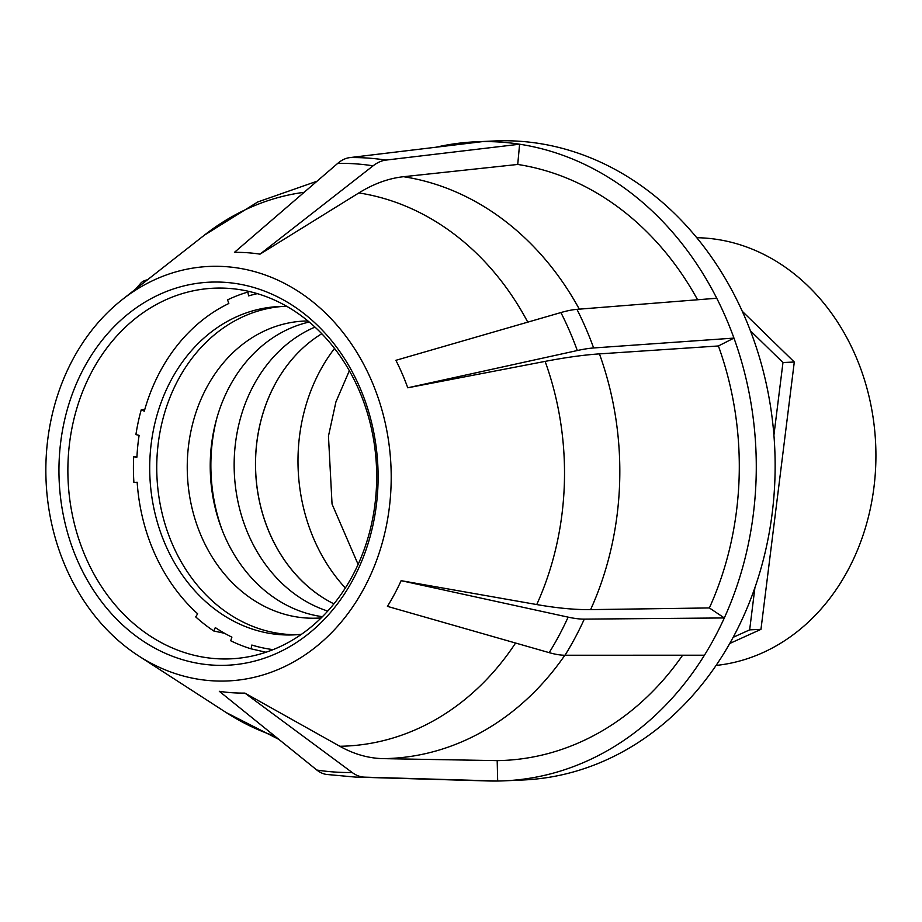 <?xml version="1.0" encoding="UTF-8"?>
<svg xmlns="http://www.w3.org/2000/svg" width="922" height="922" viewBox="0 0 922 922"><rect width="100%" height="100%" fill="white"/><g stroke="black" fill="none" stroke-linecap="round" stroke-linejoin="round"><path stroke-width="1.38" d="M266.009 652.246L251.095 648.834L251.844 645.043A179.986 149.744 -92.6 0 0 273.131 649.63M224.588 633.299L213.754 630.982L215.299 627.582A179.986 149.744 -92.6 0 0 231.895 637.148L230.707 640.767A183.904 152.994 87.4 0 0 251.095 648.834M137.171 482.356L133.909 482.483L137.159 482.229A179.986 149.744 -92.6 0 0 197.654 613.787L195.718 616.899A183.904 152.994 87.4 0 0 213.754 630.982M144.846 409.23L141.216 409.864A183.904 152.994 87.4 0 0 135.914 434.596L139.118 435.357A179.986 149.744 -92.6 0 0 136.929 457.128L133.678 456.828A183.904 152.994 87.4 0 0 133.909 482.483M249.47 291.536L247.811 292.078A183.904 152.994 87.4 0 0 243.95 293.277A183.904 152.994 87.4 0 0 227.573 299.869L228.829 303.499A179.986 149.744 -92.6 0 0 144.305 411.154L141.216 409.864M257.376 293.645A179.986 149.744 -92.6 0 0 248.629 295.881L247.811 292.078M136.952 456.551L133.678 456.828M327.759 611.079A148.799 123.802 87.4 0 1 234.326 472.986A148.799 123.802 87.4 0 1 314.99 327.103M222.052 529.781A160.105 133.194 87.4 0 1 216.947 417.747M322.435 616.68A149.145 124.078 87.4 0 1 210.4 474.046A149.145 124.078 87.4 0 1 309.227 322.032M307.936 320.96A148.684 123.698 -92.6 0 0 187.42 475.061A148.684 123.698 -92.6 0 0 321.19 617.913M301.506 634.278A164.335 136.721 87.4 0 1 293.957 634.878A164.335 136.721 87.4 0 1 149.906 476.928A164.335 136.721 87.4 0 1 279.009 306.542A164.335 136.721 87.4 0 1 286.984 306.461M297.472 634.67A164.335 136.721 87.4 0 1 156.947 476.616A164.335 136.721 87.4 0 1 282.524 306.438M333.937 603.852A148.684 123.698 87.4 0 1 255.717 472.018A148.684 123.698 87.4 0 1 321.778 333.729A148.684 123.698 -92.6 0 0 255.659 472.029A148.684 123.698 -92.6 0 0 333.925 603.875M334.536 348.458A168.184 139.925 -92.6 0 0 299.477 436.555A168.184 139.925 -92.6 0 0 345.347 587.994M754.911 587.706L749.655 629.864L733.151 637.333M750.427 330.802L782.974 362.542L773.915 435.172M696.755 237.715A214.353 178.326 87.4 0 1 852.977 349.991A214.353 178.326 87.4 0 1 716.083 665.442M749.655 629.864L760.961 629.346L729.751 643.487M782.974 362.542L794.291 362.023L760.961 629.346M742.291 311.313L794.291 362.023M217.88 288.079A185.518 154.343 87.4 0 1 376.649 481.123A185.518 154.343 87.4 0 1 210.412 658.158A185.518 154.343 87.4 0 1 68.101 480.535A185.518 154.343 87.4 0 1 193.689 290.718A185.518 154.343 87.4 0 1 217.88 288.079M213.973 282.04A191.73 159.506 -92.6 0 0 82.646 571.456A191.73 159.506 -92.6 0 0 358.946 567.583A191.73 159.506 -92.6 0 0 213.973 282.04M213.604 266.308A207.462 172.598 87.4 0 1 386.802 523.615A207.462 172.598 87.4 0 1 138.623 655.911A207.462 172.598 87.4 0 1 122.396 299.489A207.462 172.598 87.4 0 1 213.604 266.308M590.61 609.615L709.375 607.944L724.323 617.947L584.294 619.123A61.244 17.76 -155.6 0 1 568.125 617.141L401.128 580.676L536.742 604.555A272.197 78.912 24.4 0 0 590.61 609.615A292.262 243.143 -92.6 0 0 599.427 353.887A272.197 52.888 160.1 0 0 545.121 361.389L407.766 387.793A220.45 183.409 -92.6 0 0 395.895 360.318L560.899 312.558A304.698 253.492 87.4 0 1 577.31 350.533L407.766 387.793M682.626 655.219A299.408 249.101 87.4 0 1 497.189 760.627L497.673 781.026A319.83 266.078 -92.6 0 0 504.634 780.819A319.83 266.078 -92.6 0 0 704.443 655.208L565.025 655.242A61.244 21.609 -148.2 0 1 549.189 652.649L387.424 606.365A220.45 183.409 -92.6 0 0 401.128 580.676M704.443 655.208A319.83 266.078 -92.6 0 0 724.323 617.947A319.83 266.078 -92.6 0 0 733.958 338.097L593.641 347.963A61.244 11.905 160.1 0 0 577.31 350.533M364.674 777.154A309.907 257.826 87.4 0 1 355.396 777.085L488.095 780.957A319.83 266.078 -92.6 0 0 497.673 781.026L364.674 777.154A61.244 33.964 -90.8 0 1 352.192 772.509L244.895 693.09L339.803 746.267A272.197 150.978 89.2 0 0 383.494 758.645L497.189 760.627M337.74 163.355L234.442 252.363A220.45 183.409 -92.6 0 1 260.016 254.149L373.099 165.822A61.244 33.515 98.8 0 1 385.926 160.094L519.605 144.212A319.83 266.078 -92.6 0 0 482.494 141.619L349.98 157.581A61.244 33.964 89.2 0 0 337.74 163.355A304.698 253.492 87.4 0 1 373.099 165.822M599.427 353.887L718.399 345.969L733.958 338.097A319.83 266.078 -92.6 0 0 716.74 298.244A319.83 266.078 -92.6 0 0 519.605 144.212L517.726 164.45L403.548 176.713A272.197 148.949 98.8 0 0 358.865 192.929L260.016 254.149M517.726 164.45A299.408 249.101 87.4 0 1 697.585 299.765M355.396 777.085L326.434 774.434A61.244 33.515 -81.2 0 1 316.845 770.043L219.321 691.304A220.45 183.409 -92.6 0 0 244.895 693.09M716.74 298.244L576.942 309.343A61.244 16.216 153.1 0 0 560.899 312.558M482.494 141.619A319.83 266.078 -92.6 0 0 475.533 141.827A319.83 266.078 -92.6 0 0 435.979 147.232M718.399 345.969A299.408 249.101 87.4 0 1 709.375 607.944M504.634 780.819L523.489 779.966A319.83 266.078 -92.6 0 0 774.745 448.369A319.83 266.078 -92.6 0 0 494.399 140.974L475.533 141.827M147.474 279.804A61.244 21.609 31.8 0 0 140.755 283.215L135.569 289.151M568.125 617.141A304.698 253.492 87.4 0 1 549.189 652.649M584.294 619.123A309.907 257.826 87.4 0 1 565.025 655.242M383.494 758.645A292.262 243.143 -92.6 0 0 564.863 655.242M515.571 643.037A277.902 231.203 87.4 0 1 339.803 746.267M349.98 157.581A309.907 257.826 87.4 0 1 385.926 160.094M579.304 309.158A292.262 243.143 -92.6 0 0 403.548 176.713M358.865 192.929A277.902 231.203 87.4 0 1 527.764 322.147M352.192 772.509A304.698 253.492 87.4 0 1 316.845 770.043M274.721 736.033A277.902 231.203 87.4 0 1 226.19 712.556L278.951 739.444M576.942 309.343A309.907 257.826 87.4 0 1 593.641 347.963M122.396 299.489L204.442 235.11A277.902 231.203 87.4 0 1 304.133 192.306M545.121 361.389A277.902 231.203 87.4 0 1 536.742 604.555M243.95 293.277L249.355 291.513M358.116 564.437L332.047 504.069L328.463 436.094L335.931 401.865L349.346 370.736M138.623 655.911L226.19 712.556M317.03 181.208L257.768 201.964L204.442 235.11"/></g></svg>
